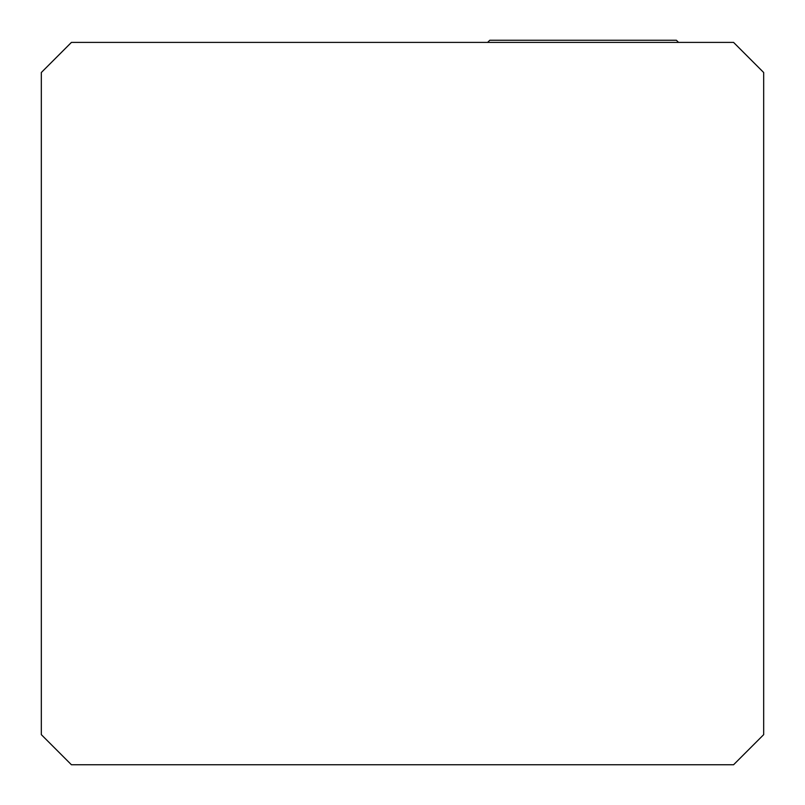 <?xml version="1.0" encoding="UTF-8"?>
<svg xmlns="http://www.w3.org/2000/svg" width="805" height="805" viewBox="0 0 805 805"><rect width="100%" height="100%" fill="white"/><g stroke="black" fill="none" stroke-linecap="round" stroke-linejoin="round"><path stroke-width="1.21" d="M71.424 764.75L733.576 764.75L763.673 734.653L763.673 72.51L733.576 42.403L71.424 42.403L41.327 72.51L41.327 734.653L71.424 764.75M763.673 227.805L763.673 233.832M678.545 42.403L676.391 40.25L489.782 40.25L487.629 42.403"/></g></svg>
